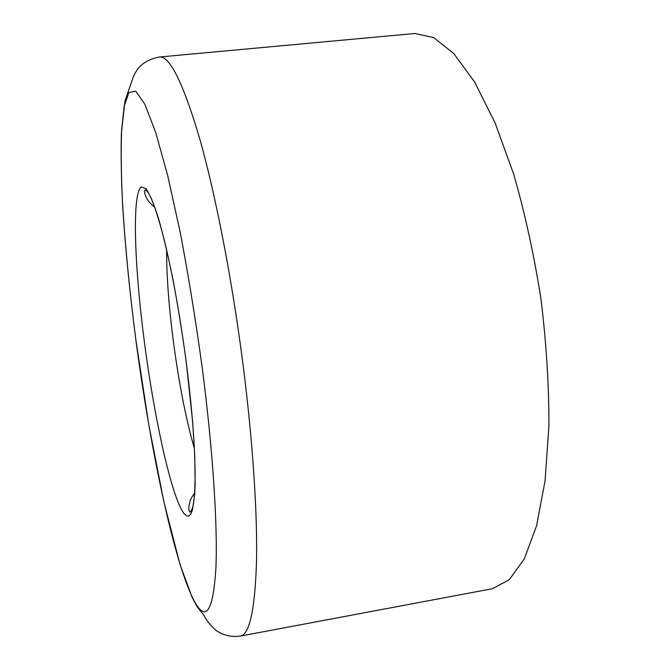 <?xml version="1.0" encoding="UTF-8"?>
<svg xmlns="http://www.w3.org/2000/svg" width="670" height="670" viewBox="0 0 670 670"><rect width="100%" height="100%" fill="white"/><g stroke="black" fill="none" stroke-linecap="round" stroke-linejoin="round"><path stroke-width="1" d="M159.385 57.009L414.847 33.5L433.54 37.512L453.757 53.5L474.628 82.008L495.038 122.736L513.731 174.309C524.953 213.345 534.04 254.876 540.966 298.921C546.368 343.174 549.015 385.602 548.906 426.221L545.053 480.943L536.586 525.707L524.325 558.839L509.259 579.751L492.383 588.729L240.245 636.098C249.491 634.649 254.91 610.077 256.493 562.373C257.54 514.192 252.908 442.116 243.126 365.326C232.256 280.244 215.69 195.096 199.752 138.858C183.237 83.055 169.778 55.777 159.385 57.009C149.016 59.06 141.537 63.424 136.94 70.115C133.188 75.802 132.761 78.884 128.883 89.68L124.913 101.212L121.362 133.506C120.86 154.979 121.287 178.999 122.635 205.556C125.29 247.666 129.72 292.623 135.926 340.427C129.57 291.266 125.081 245.195 122.484 202.231C121.211 175.063 120.91 151.202 121.588 130.642L124.126 106.371L128.858 92.535L135.801 91.237L144.854 104.202L155.683 132.425L167.726 175.674L180.171 232.046C188.37 275.135 195.74 320.486 202.273 368.106C213.001 450.944 217.775 526.578 215.874 568.596C213.261 609.239 206.703 621.165 196.201 604.365C175.976 571.535 150.717 452.526 135.943 340.435L148.656 423.976L163.765 501.311L180.062 564.576L192.047 597.196L197.022 606.484L204.099 615.688C206.569 620.571 210.573 625.495 216.125 630.47C223.303 635.378 231.343 637.254 240.245 636.098M194.375 448.624C185.958 419.135 178.974 383.491 173.413 341.708C168.815 306.316 166.554 275.705 166.621 249.877M184.292 513.865C172.115 499.183 154.669 420.593 144.661 344.07C134.452 267.363 131.781 193.864 141.27 186.888L145.951 188.63C149.678 193.999 153.874 203.956 158.539 218.521C163.38 235.639 168.254 256.334 173.187 280.621C177.986 306.408 182.315 333.333 186.168 361.381L192.608 421.363L194.777 455.918L195.146 483.64L194.668 494.485L192.516 509.661L190.891 513.932L188.957 516.017L186.746 515.959L184.292 513.865M154.929 207.34C146.906 200.707 148.757 200.983 146.236 197.424C144.502 193.747 144.134 191.243 145.13 189.911C149.351 190.774 155.541 206.72 163.706 237.766C172.224 272.154 179.694 313.351 186.118 361.365C192.047 408.064 195.054 446.362 195.121 476.244C194.627 504.853 192.901 508.748 190.129 512.19C188.814 511.202 188.479 508.706 189.133 504.703C190.573 500.591 188.856 501.361 194.786 492.743"/></g></svg>
